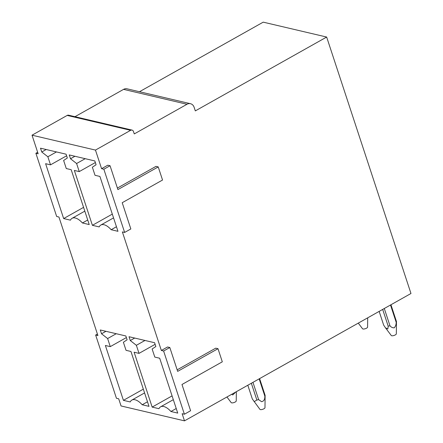 <?xml version="1.0" encoding="UTF-8"?>
<svg xmlns="http://www.w3.org/2000/svg" width="443" height="443" viewBox="0 0 443 443"><rect width="100%" height="100%" fill="white"/><g stroke="black" fill="none" stroke-linecap="round" stroke-linejoin="round"><path stroke-width="0.66" d="M97.41 334.055L95.649 335.046L97.914 335.578L58.93 217.015L56.665 216.483L35.883 153.267L38.148 153.799L32.029 135.187L95.466 150.083L101.585 168.689L103.85 169.22L124.633 232.442L130.84 228.953L122.213 202.711L162.542 180.03L158.229 166.911L117.899 189.587L110.052 165.732L103.85 169.22M95.649 335.046L116.437 398.268L118.696 398.8L121.05 405.954L184.493 420.85L410.971 293.499L326.657 37.046L195.319 110.9L194.139 107.317A6.695 5.46 -76.8 0 0 190.501 103.712L127.058 88.816A6.695 5.46 -76.8 0 0 123.569 89.37L74.972 116.697M37.644 152.276L35.883 153.267M169.819 347.517L167.559 346.985L161.352 350.474L163.617 351.006L184.399 414.227L190.606 410.733L181.979 384.496L222.308 361.815L217.995 348.696L177.665 371.372L169.819 347.517L163.617 351.006M217.995 348.696L215.735 348.165L177.161 369.85M184.399 414.227L182.139 413.696L184.493 420.85M123.569 89.37L187.007 104.26A6.695 5.46 -76.8 0 1 190.501 103.712M187.007 104.26L134.268 133.919L133.481 131.532A2.68 2.182 -76.8 0 0 132.025 130.092L68.587 115.197A2.68 2.182 -76.8 0 0 67.192 115.418L32.029 135.187M67.192 115.418L130.63 130.314A2.68 2.182 -76.8 0 1 132.025 130.092M130.63 130.314L95.466 150.083M110.052 165.732L107.787 165.2L101.585 168.689M117.395 188.065L155.964 166.38L158.229 166.911M124.633 232.442L122.368 231.91L161.352 350.474M326.657 37.046L263.214 22.15L139.473 91.729M79.253 171.596L76.6 163.522L70.509 158.755L69.252 154.934L94.824 160.942L96.081 164.757L92.365 167.221L95.018 175.295L99.924 176.447L117.965 231.318L111.165 229.718A16.064 7.442 -119.3 0 0 100.832 225.044A16.064 7.442 -119.3 0 0 99.188 226.91L92.393 225.31L74.352 170.444L79.253 171.596L95.35 162.542M92.393 225.31L112.306 214.113M76.6 163.522L85.206 158.683M70.509 158.755L74.928 156.268M111.165 229.718L116.459 226.744M50.513 164.846L47.861 156.772L41.769 152.004L40.512 148.189L66.085 154.192L67.342 158.007L63.626 160.471L66.278 168.545L71.185 169.697L89.226 224.568L82.426 222.973A16.064 7.442 -119.3 0 0 72.093 218.299A16.064 7.442 -119.3 0 0 70.448 220.16L63.654 218.565L45.612 163.694L50.513 164.846L66.611 155.792M63.654 218.565L83.566 207.363M47.861 156.772L56.466 151.932M41.769 152.004L46.188 149.518M82.426 222.973L87.72 219.994M139.024 353.376L136.366 345.302L130.275 340.534L129.018 336.719L154.59 342.721L155.847 346.542L152.132 349.006L154.79 357.08L159.69 358.232L177.732 413.097L170.932 411.503A16.064 7.442 -119.3 0 0 160.599 406.829A16.064 7.442 -119.3 0 0 158.959 408.69L152.159 407.095L134.118 352.224L139.024 353.376L155.116 344.327M152.159 407.095L172.072 395.898M136.366 345.302L144.972 340.462M130.275 340.534L134.694 338.053M170.932 411.503L176.225 408.524M110.279 346.631L107.627 338.557L101.536 333.789L100.279 329.974L125.851 335.977L127.108 339.792L123.392 342.256L126.045 350.33L130.951 351.482L148.992 406.353L142.192 404.752A16.064 7.442 -119.3 0 0 131.859 400.079A16.064 7.442 -119.3 0 0 130.22 401.945L123.42 400.345L105.379 345.479L110.279 346.631L126.377 337.577M123.42 400.345L143.333 389.148M107.627 338.557L116.232 333.717M101.536 333.789L105.955 331.303M142.192 404.752L147.486 401.779M390.505 305.005L396.192 322.305C396.197 324.498 395.56 326.336 394.27 327.82C392.592 327.92 391.163 327.239 389.978 325.782L384.297 308.5M390.947 304.756L396.468 321.546L396.192 322.305M382.674 309.408L388.19 326.181L389.978 325.782M379.153 311.39L383.66 325.107L385.465 327.814L387.835 328.966L388.19 326.181M385.465 327.814L391.274 335.506A2.68 0.93 161.8 0 0 392.21 335.788A2.68 0.93 161.8 0 0 394.896 335.124A2.68 0.93 161.8 0 0 396.33 333.845L396.468 321.546M367.048 318.196L362.989 320.477M367.696 317.83L367.59 327.095A2.68 0.93 161.8 0 1 366.156 328.374A2.68 0.93 161.8 0 1 363.465 329.038A2.68 0.93 161.8 0 1 362.535 328.756L358.282 323.124M235.693 392.061L232.808 394.929L231.656 394.325M226.938 396.983L231.185 402.609A2.68 0.93 -18.2 0 0 234.546 402.344A2.68 0.93 -18.2 0 0 236.241 400.954L236.346 391.69M252.959 382.348L258.64 399.63L261.547 401.679C263.851 401.275 264.947 399.431 264.842 396.147A6.695 2.32 -18.2 0 0 265.119 395.383M259.166 378.859L264.848 396.142M259.609 378.61L265.124 395.383M247.814 385.244L252.327 398.971L259.925 409.36A2.68 0.93 -18.2 0 0 263.286 409.094A2.68 0.93 -18.2 0 0 264.98 407.698L265.119 395.488M254.132 401.69L256.851 400.035A6.695 2.32 -18.2 0 0 258.64 399.63M251.336 383.261L256.851 400.035M113.552 217.895L100.832 225.044M84.812 211.145L72.093 218.299M173.318 399.68L160.599 406.829M144.579 392.93L131.859 400.079"/></g></svg>
